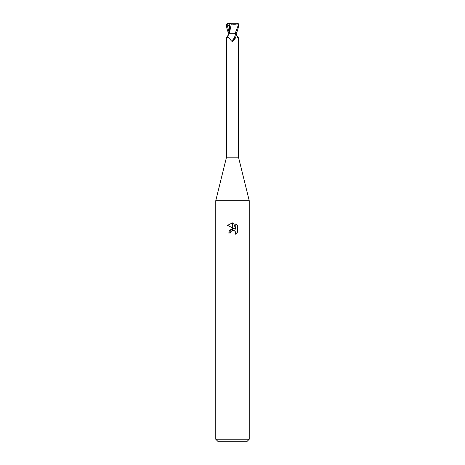 <?xml version="1.0" encoding="UTF-8"?>
<svg xmlns="http://www.w3.org/2000/svg" width="465" height="465" viewBox="0 0 465 465"><rect width="100%" height="100%" fill="white"/><g stroke="black" fill="none" stroke-linecap="round" stroke-linejoin="round"><path stroke-width="0.7" d="M232.5 157.17L238.487 157.17L249.24 200.694L249.24 439.239L215.76 439.239L215.76 200.694L249.24 200.694L215.76 200.694L226.513 157.17L232.5 157.17M236.592 35.253L238.487 37.834L238.161 38.496L236.795 35.846L236.11 33.294M235.36 33.864A6.481 3.999 -64.8 0 1 231.436 41.03C229.018 37.601 227.373 36.537 226.513 37.845L229.222 33.294L234.575 33.294L235.36 33.864C235.947 34.41 236.121 35.398 235.871 36.822L232.5 41.449M215.76 439.239L218.271 441.75L246.729 441.75L249.24 439.239M237.476 225.653L235.749 223.915L237.476 225.653L237.476 232.256L235.476 234.174L235.755 232.977L234.976 231.088L234.11 230.506L232.616 230.344L232.616 228.582L234.633 228.85L232.616 227.862L232.616 222.904L233.581 223.014L235.749 229.262L235.749 223.909M230.407 232.994L228.652 232.994L232.384 228.611L232.384 230.396L230.692 231.779L230.407 232.994L230.588 232.012M234.244 230.57L235.552 231.954L235.476 234.174L237.476 232.256M232.384 222.898L232.384 227.745L227.525 225.351L232.384 222.898L227.53 225.351M234.633 228.85L232.616 228.582M232.5 228.594L229.524 230.332M230.692 231.779L232.372 230.396M232.5 230.367L233.477 230.332M233.581 223.014L232.616 222.904M228.408 35.253L229.193 33.294L229.89 23.628L231.401 23.25L237.022 23.25L238.4 24.924L235.238 33.294L231.739 33.294M226.513 37.834L226.513 157.17M235.871 36.822A6.806 4.202 -64.8 0 1 232.901 41.24L231.436 41.03M236.732 35.66A6.83 4.214 64.8 0 0 238.487 37.845L238.487 157.17M235.238 33.294L236.296 33.294C237.417 31.167 238.225 28.377 238.708 24.924L237.307 23.262M231.291 23.971L229.39 33.294M229.861 23.616L231.401 23.988M231.204 23.953C233.883 24.447 236.232 24.325 238.249 23.599M231.401 23.25L227.478 23.302L226.996 26.087L227.466 25.895C228.722 25.36 229.408 25.366 229.512 25.901M228.704 33.294C227.583 31.167 226.775 28.377 226.292 24.924L227.693 23.262M229.361 33.294L228.553 33.294M237.522 23.302L237.022 23.25M226.996 26.087L229.89 24.599M227.461 25.895L229.193 32.835M238.4 24.924L238.708 24.924"/></g></svg>
